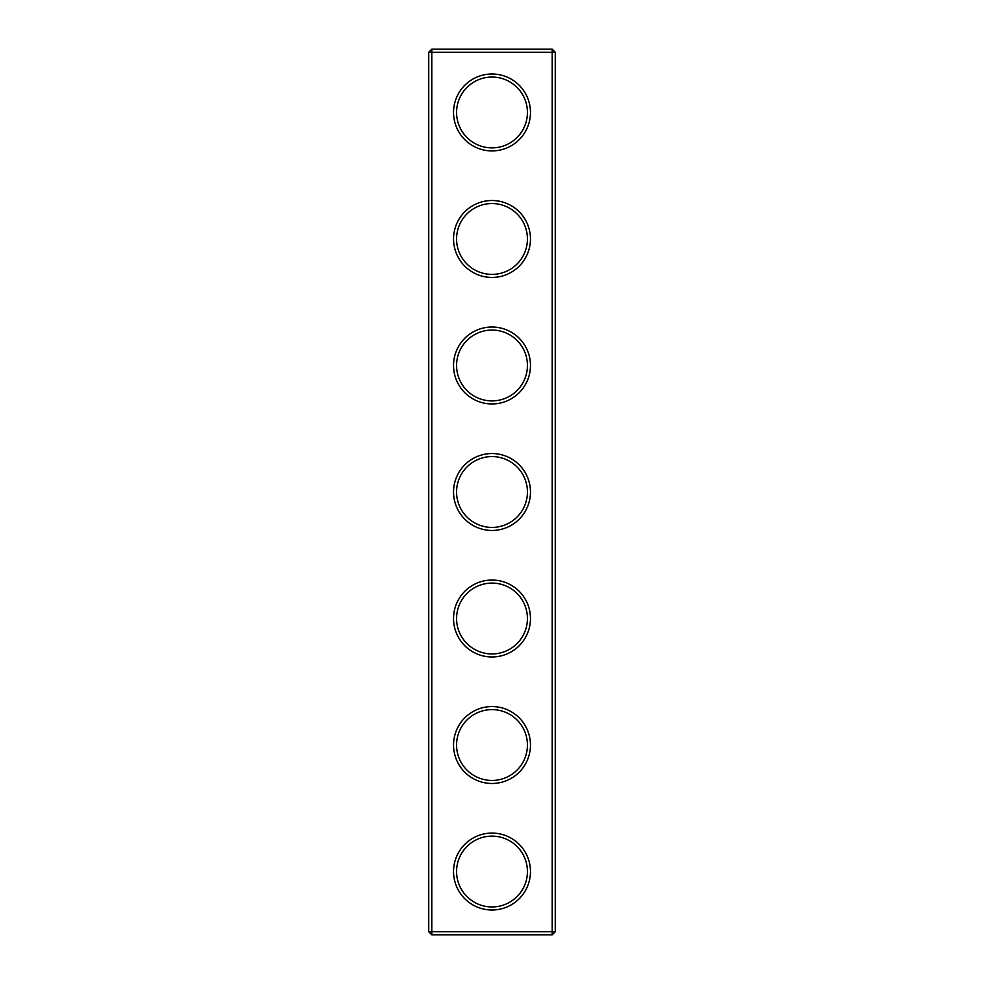 <?xml version="1.0" encoding="UTF-8"?>
<svg xmlns="http://www.w3.org/2000/svg" width="984" height="984" viewBox="0 0 984 984"><rect width="100%" height="100%" fill="white"/><g stroke="black" fill="none" stroke-linecap="round" stroke-linejoin="round"><path stroke-width="1.48" d="M552.221 934.8L555.259 931.762L555.259 52.238L428.741 52.238L428.741 931.762L431.779 934.8L552.221 934.8L552.221 49.2L431.779 49.2L431.779 934.8M428.741 931.762L555.259 931.762M428.741 52.238L431.779 49.2M530.462 112.459A38.462 38.462 0 0 1 472.775 145.767A38.462 38.462 0 0 1 472.775 79.15A38.462 38.462 0 0 1 530.462 112.459M530.462 238.977A38.462 38.462 0 0 1 472.775 272.285A38.462 38.462 0 0 1 472.775 205.668A38.462 38.462 0 0 1 530.462 238.977M530.462 365.482A38.462 38.462 0 0 1 472.775 398.791A38.462 38.462 0 0 1 472.775 332.174A38.462 38.462 0 0 1 530.462 365.482M530.462 492A38.462 38.462 0 0 1 472.775 525.308A38.462 38.462 0 0 1 472.775 458.692A38.462 38.462 0 0 1 530.462 492M530.462 618.518A38.462 38.462 0 0 1 472.775 651.826A38.462 38.462 0 0 1 472.775 585.209A38.462 38.462 0 0 1 530.462 618.518M530.462 745.023A38.462 38.462 0 0 1 472.775 778.332A38.462 38.462 0 0 1 472.775 711.715A38.462 38.462 0 0 1 530.462 745.023M530.462 871.541A38.462 38.462 0 0 1 472.775 904.849A38.462 38.462 0 0 1 472.775 838.233A38.462 38.462 0 0 1 530.462 871.541M527.424 112.459A35.424 35.424 0 0 1 474.288 143.135A35.424 35.424 0 0 1 474.288 81.783A35.424 35.424 0 0 1 527.424 112.459M527.424 238.977A35.424 35.424 0 0 1 474.288 269.653A35.424 35.424 0 0 1 474.288 208.288A35.424 35.424 0 0 1 527.424 238.977M527.424 365.482A35.424 35.424 0 0 1 474.288 396.158A35.424 35.424 0 0 1 474.288 334.806A35.424 35.424 0 0 1 527.424 365.482M527.424 492A35.424 35.424 0 0 1 474.288 522.676A35.424 35.424 0 0 1 474.288 461.324A35.424 35.424 0 0 1 527.424 492M527.424 618.518A35.424 35.424 0 0 1 474.288 649.194A35.424 35.424 0 0 1 474.288 587.842A35.424 35.424 0 0 1 527.424 618.518M527.424 745.023A35.424 35.424 0 0 1 474.288 775.712A35.424 35.424 0 0 1 474.288 714.347A35.424 35.424 0 0 1 527.424 745.023M527.424 871.541A35.424 35.424 0 0 1 474.288 902.217A35.424 35.424 0 0 1 474.288 840.865A35.424 35.424 0 0 1 527.424 871.541M555.259 52.238L552.221 49.2"/></g></svg>
